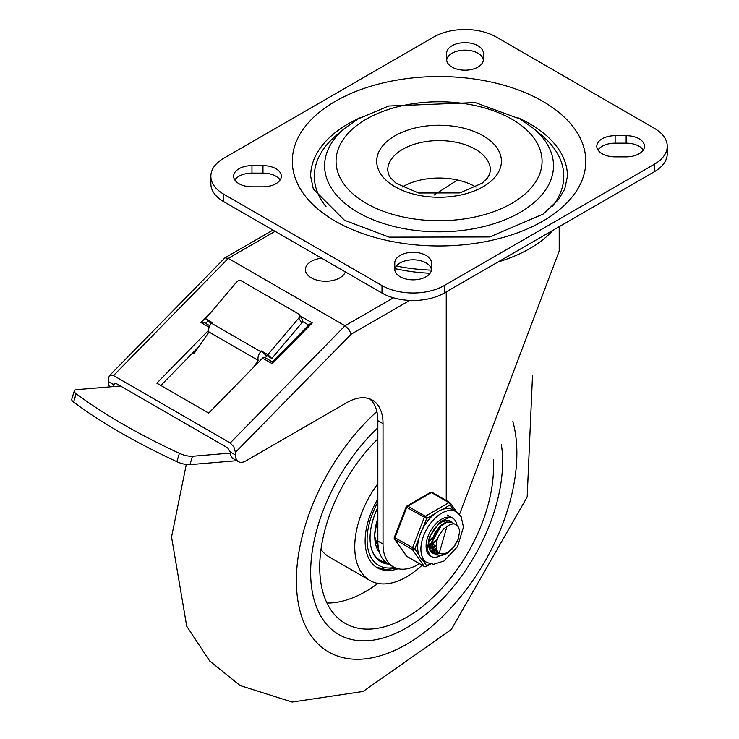 <?xml version="1.0" encoding="UTF-8"?>
<svg xmlns="http://www.w3.org/2000/svg" width="739" height="739" viewBox="0 0 739 739"><rect width="100%" height="100%" fill="white"/><g stroke="black" fill="none" stroke-linecap="round" stroke-linejoin="round"><path stroke-width="1.11" d="M234.817 179.974A18.346 10.586 180 0 1 251.971 173.129L262.982 173.129A18.346 10.586 180 0 1 280.136 179.974M251.971 165.638A18.346 10.586 0 0 0 233.635 176.233A18.346 10.586 0 0 0 251.971 186.819L262.982 186.819A18.346 10.586 0 0 0 281.319 176.233A18.346 10.586 0 0 0 262.982 165.638L251.971 165.638L251.971 173.129M394.774 269.264A18.346 10.586 0 0 0 413.119 279.85A18.346 10.586 0 0 0 431.456 269.264L431.456 262.908A18.346 10.586 0 0 0 413.119 252.322A18.346 10.586 0 0 0 394.774 262.908L394.774 269.264M394.802 269.827A18.346 10.586 180 0 1 413.119 259.805A18.346 10.586 180 0 1 431.428 269.827M446.679 60.164A18.346 10.586 180 0 1 464.997 50.141A18.346 10.586 180 0 1 483.315 60.164M446.652 59.6L446.652 53.245L446.652 59.6A18.346 10.586 0 0 0 464.997 70.187A18.346 10.586 0 0 0 483.334 59.6L483.334 53.245A18.346 10.586 0 0 0 464.997 42.65A18.346 10.586 0 0 0 446.652 53.245M597.971 150.017A18.346 10.586 180 0 1 615.134 143.172L626.136 143.172A18.346 10.586 180 0 1 643.299 150.017M626.136 156.862A18.346 10.586 0 0 0 644.482 146.276A18.346 10.586 0 0 0 626.136 135.69L615.134 135.69A18.346 10.586 0 0 0 596.789 146.276A18.346 10.586 0 0 0 615.134 156.862L626.136 156.862M654.357 164.252L654.357 171.734A44.026 25.412 0 0 0 667.252 153.767L667.252 146.276A44.026 25.412 180 0 1 654.357 164.252L444.241 285.559A44.026 25.412 180 0 1 381.989 285.559L223.751 194.2A44.026 25.412 180 0 1 210.864 176.233A44.026 25.412 180 0 1 223.751 158.257L433.867 36.95A44.026 25.412 180 0 1 496.128 36.95L654.357 128.309A44.026 25.412 180 0 1 667.252 146.276M381.989 285.559L381.989 293.041A44.026 25.412 0 0 0 444.241 293.041L444.241 285.559M210.864 176.233L210.864 183.715A44.026 25.412 0 0 0 223.751 201.692L223.751 194.2M326.019 206.671A124.725 72.006 180 0 1 336.199 135.496L344.67 128.364L358.276 118.831L388.677 106.019L475.242 102.573L520.311 119.108L533.438 128.364A114.453 66.085 180 0 1 512.201 216.573A114.453 66.085 180 0 1 358.119 212.472A114.453 66.085 180 0 1 344.67 128.364M533.438 128.364L541.909 135.496A124.725 72.006 180 0 1 552.088 206.671M402.118 187.078A51.361 29.652 180 0 1 475.371 186.718A51.361 29.652 180 0 1 475.999 187.078M517.9 117.723A128.392 74.131 180 0 1 567.45 176.233L564.744 189.101L558.416 199.706L543.239 214.033L489.717 236.951L389.25 237.145L344.466 220.25L313.327 189.008L310.657 176.233A128.392 74.131 180 0 1 360.207 117.723M654.357 171.734L444.241 293.041M381.989 293.041L223.751 201.692M351.173 334.194L348.974 329.474L345.021 325.77L230.235 442.957L233.912 446.956L235.427 452.37L351.173 334.194L409.692 300.413M113.667 386.552A14.678 8.471 -60 0 1 113.52 385.176L113.566 384.585L108.319 381.555L108.319 378.987L109.409 375.689L224.905 257.846L228.296 258.373L345.021 325.77L393.444 297.808M235.427 454.938L230.189 451.917L230.254 452.573A14.678 8.471 120 0 0 233.275 458.66L238.466 461.653A14.678 8.471 -60 0 1 235.427 454.938L235.427 452.37M230.189 451.917L227.649 447.88L116.106 383.476L114.055 383.541L113.566 384.585M108.319 381.555A14.678 8.471 120 0 0 109.806 386.876M369.666 398.857A51.361 29.652 -60 0 1 377.841 420.648L383.024 423.641A51.361 29.652 -60 0 0 372.391 400.132A51.361 29.652 -60 0 0 346.711 402.672L245.801 460.933A14.678 8.471 -60 0 1 238.466 461.653M109.409 375.689L113.51 375.569L228.296 258.373L275.111 231.344M211.16 312.144L200.98 322.537L204.832 322.878L209.802 325.742M207.908 320.975L205.608 323.322M312.264 322.934L309.567 324.162L272.488 362.027L272.312 363.727L312.264 322.934L300.043 315.876M308.69 325.058L302.556 321.52M272.543 361.971L264.664 357.417A2.753 1.589 120 0 0 262.585 358.11L208.712 413.11L156.834 383.162L208.666 330.231M559.201 226.679L559.201 251.066L459.51 514.381M395.032 268.627A120.143 69.364 -0 0 0 430.107 273.254M446.236 291.896L446.236 500.488M457.45 179.993L434.015 195.105M230.235 442.957L113.51 375.569M265.273 357.768L267.185 355.819M160.843 385.481L198.754 346.776M383.024 423.641L383.024 544.052A49.892 28.803 120 0 0 393.36 566.887A49.892 28.803 120 0 0 419.503 563.7M377.841 420.648L377.841 541.059A49.892 28.803 120 0 0 388.169 563.894L393.36 566.887M552.957 230.282A128.29 74.066 180 0 1 498.095 261.957M431.4 270.132A128.29 74.066 180 0 1 396.39 266.049M74.297 390.903L71.748 399.263A11.002 3.344 17 0 0 73.595 402.081A335.247 101.89 17 0 0 176.852 461.69A11.002 3.344 17 0 0 189.923 464.628L192.473 456.268A11.002 3.344 -163 0 1 179.401 453.34A335.247 101.89 -163 0 1 76.145 393.721A11.002 3.344 -163 0 1 74.297 390.903A11.002 3.344 -163 0 1 77.041 389.619L120.448 385.989M211.215 323.506L205.581 318.749L236.508 282.141A3.667 2.864 148.3 0 1 241.404 280.912L298.464 313.863A3.667 2.864 148.3 0 1 299.295 314.657A3.667 2.864 148.3 0 1 298.768 318.084L301.78 322.971A3.667 2.864 -31.7 0 0 302.306 319.544L299.295 314.657M236.619 460.591A18.346 10.586 -60 0 1 235.085 460.84L189.923 464.628M192.473 456.268L230.291 453.099M301.78 322.971L271.786 358.48L267.841 354.692L298.768 318.084M266.825 356.189L265.301 354.729L271.786 358.48M258.262 360.447A7.335 4.24 -60 0 1 260.728 351.681L211.446 323.229A7.335 4.24 120 0 0 208.98 331.996L258.262 360.447L253.385 367.505M211.446 323.229L212.065 322.49L205.581 318.749M208.98 331.996L193.867 353.842L192.565 353.094M265.301 354.729L261.357 350.951L260.728 351.681M261.357 350.951L267.841 354.692M345.353 271.897A20.175 11.648 180 0 1 324.236 281.226A20.175 11.648 180 0 1 305.438 270.372A20.175 11.648 180 0 1 321.613 258.188M406.635 627.771A135.736 78.362 120 0 0 501.393 444.675A135.736 78.362 120 0 1 450.291 590.433A135.736 78.362 120 0 1 338.767 634.496A135.736 78.362 120 0 0 406.635 627.771M377.841 427.844A135.736 78.362 120 0 0 338.767 634.496A135.736 78.362 120 0 1 310.657 572.356A135.736 78.362 120 0 1 377.841 427.844M377.841 499.047A58.695 33.892 120 0 0 365.131 540.902A58.695 33.892 120 0 0 377.287 567.774A58.695 33.892 120 0 0 398.155 568.753M377.841 483.731A73.373 42.363 120 0 0 354.748 546.897A73.373 42.363 120 0 0 369.943 580.484A73.373 42.363 120 0 0 422.098 565.196M320.985 549.437A73.373 42.363 120 0 0 329.095 556.892L369.943 580.484M377.841 438.892A122.896 70.953 120 0 0 319.728 567.118A122.896 70.953 120 0 0 343.155 622.118A122.896 70.953 120 0 0 441.377 588.863A122.896 70.953 120 0 0 493.31 459.787M326.971 603.024A120.143 69.364 120 0 0 377.934 583.422M388.511 564.088A51.721 29.865 -60 0 1 380.77 561.742A51.721 29.865 -60 0 1 377.841 507.527M371.791 549.927A50.806 29.338 120 0 0 380.188 560.347A50.806 29.338 120 0 0 386.044 562.434M375.144 556.615A50.806 29.338 120 0 0 379.024 559.672L380.188 560.347M379.689 561.058A51.721 29.865 120 0 0 386.562 562.841M430.264 539.59L432.527 537.281M435.373 533.419L436.509 531.47M433.063 543.544L432.444 543.996M431.511 544.615L429.424 545.751M435.64 546.712L433.313 547.996M432.86 548.19L432.287 548.412M431.816 548.578L429.387 549.114M436.749 550.435L435.576 550.869M435.548 550.878L433.174 551.368M432.786 551.396L430.652 551.248M430.421 550.98L432.611 551.045M433.017 550.998L434.994 550.546M435.114 550.509L436.509 549.973M439.437 553.123L434.541 553.493M434.209 553.419L432.417 552.689L429.802 550.102M449.007 520.579L450.023 521.54M430.763 551.59L433.978 553.169M434.32 553.234L438.883 552.8M442.439 553.779L444.924 553.566L448.397 552.024L453.829 546.962L457.958 539.655L459.584 531.803L458.134 539.452L453.848 547.229L447.695 553.197L441.109 555.848L435.622 554.49L432.491 549.419L432.417 541.826L435.326 533.512L440.444 526.482L446.448 522.39L451.788 522.205L453.912 523.794M453.589 523.785L452.129 522.362M451.945 522.242L446.088 521.993L440.093 525.946L434.911 532.902L431.909 541.207L431.872 548.855L434.901 554.047L440.324 555.543L447.889 552.329M447.077 525.974L439.271 553.031M453.958 523.794A18.069 10.429 -60 0 1 455.871 524.514L453.958 523.794L450.097 524.431L443.576 528.893L438.43 536.412L436.851 540.883L436.324 545.059A14.937 8.619 120 0 0 439.372 553.086A14.937 8.619 120 0 0 442.458 553.779M441.94 524.339L431.659 542.74M432.066 546.176L435.262 550.712L437.728 551.811M435.64 550.915L437.423 551.46M432.592 540.92L436.028 551.155M444.351 521.485L443.723 521.18M428.694 545.4L431.474 548.532M431.77 548.68L428.722 543.368M432.38 548.929L433.534 549.206M434.015 549.262L436.176 549.132M432.407 549.059L433.839 549.567M434.301 549.659L436.379 549.659M428.823 546.786L429.645 546.971M430.116 547.017L431.576 546.989M432.869 546.749L435.567 545.696M428.851 546.971L429.95 547.322M430.403 547.405L431.631 547.479M433.054 547.331L435.622 546.481M428.98 544.504L431.576 543.498M432.435 543.017L436.306 539.923M429.156 545.077L431.521 544.329M432.444 543.886L435.936 541.438M429.147 540.394L432.407 537.678M428.953 541.419L432.047 539.193M433.47 537.816L439.308 527.701M432.509 531.803L433.146 530.759M455.871 524.514A18.069 10.429 -60 0 1 459.584 531.803M443.723 553.779A22.013 12.711 -60 0 1 441.081 555.451A22.013 12.711 -60 0 0 443.723 553.779M440.176 555.904A22.013 12.711 -60 0 1 430.643 556.227A22.013 12.711 -60 0 1 430.643 530.805A22.013 12.711 -60 0 1 452.656 518.104A22.013 12.711 -60 0 1 457.007 525.355A22.013 12.711 -60 0 0 452.656 518.104L449.589 517.392L440.176 521.688L429.285 537.235L427.281 549.788L430.643 556.227A22.013 12.711 -60 0 0 440.176 555.904M452.268 522.427A18.346 10.586 120 0 0 450.818 521.272A18.346 10.586 120 0 0 432.481 531.868A18.346 10.586 120 0 0 432.481 553.049A18.346 10.586 120 0 0 434.615 553.807M434.874 553.844A18.346 10.586 120 0 0 439.511 553.169M430.366 550.906A18.346 10.586 120 0 0 432.472 550.721A18.346 10.586 -60 0 1 430.366 550.906M432.869 550.629A18.346 10.586 120 0 0 434.43 550.13A18.346 10.586 -60 0 1 432.869 550.629M434.634 550.047A18.346 10.586 120 0 0 435.345 549.733A18.346 10.586 -60 0 1 434.634 550.047M456.323 511.748A29.348 16.942 120 0 0 427.613 527.618A29.348 16.942 120 0 0 425.784 561.769A29.348 16.942 120 0 0 426.976 562.573L433.581 564.273L443.945 561.03L457.552 546.601L463.473 527.046L461.136 516.7L456.323 511.748L453.081 509.873A29.348 16.942 120 0 0 442.061 509.596L450.199 504.894A1.838 1.45 -35.1 0 0 450.023 502.742A1.838 1.062 -60 0 0 449.82 502.557A1.838 1.062 -60 0 0 448.906 502.649A1.838 1.062 60 0 1 450.199 504.894L454.125 510.473M422.542 529.004L426.615 518.51A1.838 1.062 -120 0 0 425.313 516.265L407.808 506.16A1.838 1.062 -120 0 0 406.893 506.067A1.838 1.838 0 0 0 406.099 506.991L426.615 518.51L434.754 513.808A29.348 16.942 120 0 0 422.542 529.004A29.348 16.942 120 0 0 418.893 538.417A29.348 16.942 120 0 0 418.893 554.693A29.348 16.942 120 0 0 422.542 559.894A29.348 16.942 120 0 0 423.733 560.707L426.976 562.573M418.893 554.693L414.819 548.911L394.303 537.382A1.838 1.838 0 0 0 394.515 539.101A1.838 1.45 -35.1 0 0 394.894 539.452L412.399 549.557A1.838 1.45 -35.1 0 0 414.819 548.911L418.893 538.417M429.895 563.792L426.615 565.686A1.838 1.45 144.9 0 1 424.195 566.333L406.681 556.227A1.838 1.45 144.9 0 1 406.302 555.885A1.838 1.838 0 0 0 406.893 556.421A1.838 1.062 120 0 0 407.161 556.504M432.518 492.636A1.838 1.062 120 0 0 432.315 492.442A1.838 1.838 0 0 0 430.477 492.442A1.838 1.062 60 0 1 431.391 492.534L448.906 502.649L425.313 516.265A1.838 1.062 -60 0 0 424.195 517.66L412.399 548.061A1.838 1.062 -60 0 0 412.399 549.557L424.195 566.333A1.838 1.062 -60 0 0 424.398 566.527A1.838 1.838 0 0 0 426.237 566.527A1.838 1.062 -120 0 0 426.615 565.686L422.542 559.894M442.061 509.596A29.348 16.942 120 0 0 434.754 513.808M262.982 173.129L262.982 165.638M626.136 143.172L626.136 135.69M615.134 143.172L615.134 135.69M366.221 203.308A103.007 59.471 0 0 0 538.555 176.649A103.007 59.471 0 0 0 412.399 103.811A103.007 59.471 0 0 0 366.221 203.308M475.371 149.269A51.361 29.652 180 0 1 490.41 170.238L489.615 174.219L487.509 177.896L482.161 183.18L459.861 192.916L418.597 192.999L396.095 183.29L390.497 177.757L388.502 174.228L387.698 170.238A51.361 29.652 180 0 1 419.401 142.849A51.361 29.652 180 0 1 475.371 149.269M483.149 135.791A62.362 36.008 0 0 0 378.821 151.938A62.362 36.008 0 0 0 455.196 196.029A62.362 36.008 0 0 0 483.149 135.791M335.294 221.155A146.738 84.717 0 0 0 580.789 183.18A146.738 84.717 0 0 0 401.074 79.424A146.738 84.717 0 0 0 335.294 221.155M113.52 385.176L115.45 383.208M200.98 322.537L209.174 327.266M262.585 358.11L272.312 363.727M377.841 541.059L383.024 544.052M73.595 402.081L76.145 393.721M179.401 453.34L176.852 461.69M512.848 421.544A155.911 90.01 -60 0 1 436.232 622.487A155.911 90.01 -60 0 1 300.459 612.52A155.911 90.01 -60 0 1 376.862 411.558M394.404 567.441A55.942 32.304 -60 0 1 377.841 502.243M379.689 553.003A45.855 26.475 -60 0 1 374.728 535.96A45.855 26.475 -60 0 1 377.841 518.159M424.398 566.527L406.893 556.421A1.838 1.062 120 0 1 406.681 556.227L394.894 539.452A1.838 1.062 120 0 1 394.894 537.946L406.681 507.554A1.838 1.062 120 0 1 407.808 506.16L431.391 492.534A1.838 1.062 120 0 1 432.315 492.442L449.82 502.557A1.838 1.838 0 0 1 450.402 503.093L456.61 511.915M224.905 257.846L272.968 230.106M186.302 464.471L171.55 537.013L186.727 626.229L209.636 660.934L240.129 685.561L292.145 702.05L363.098 691.455L451.261 629.582L527.166 497.014L532.533 375.19M376.345 567.201L386.026 569.621L396.233 568.208M379.717 553.095L374.507 535.664L377.841 517.235M431.844 552.366L432.407 552.689M435.742 554.61L436.306 554.934M451.862 522.196L452.333 522.473M431.364 548.467L431.844 548.744M447.464 515.101L452.656 518.104M430.652 563.977L426.237 566.527M394.515 539.101L406.302 555.885M430.477 492.442L406.893 506.067M406.099 506.991L394.303 537.382"/></g></svg>
